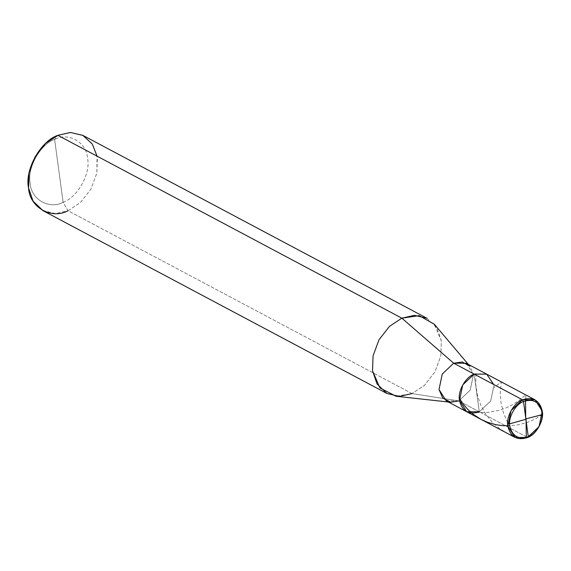 <?xml version="1.0" encoding="UTF-8"?>
<svg xmlns="http://www.w3.org/2000/svg" width="571" height="571" viewBox="0 0 571 571"><rect width="100%" height="100%" fill="white"/><g stroke="black" fill="none" stroke-linecap="round" stroke-linejoin="round"><path stroke-width="0.43" stroke-dasharray="2.85 2.14" d="M479.269 411.805L458.784 400.921L479.269 411.805L490.689 401.013L493.929 385.496L486.72 374.148L493.929 385.496L490.689 401.013L479.269 411.805L476.721 392.955L479.269 411.805L527.611 437.5L479.269 411.805L474.173 374.105L479.269 411.805L490.689 401.013L493.929 385.496L490.689 401.013L479.269 411.805L466.721 411.762M468.334 364.377L469.919 366.247L473.445 374.612L470.211 390.129L458.784 400.921L412.041 393.576L68.063 210.742L63.117 202.277C77.499 197.53 90.939 173.42 87.556 158.431C86.735 142.329 68.627 131.88 54.623 139.438C40.241 144.178 26.808 168.295 30.192 183.284C31.012 199.386 49.12 209.828 63.117 202.277C49.12 209.828 31.012 199.386 30.192 183.284C26.808 168.295 40.241 144.178 54.623 139.438L57.871 135.327L54.623 139.438L63.117 202.277C77.499 197.53 90.939 173.42 87.556 158.431C86.735 142.329 68.627 131.88 54.623 139.438L63.117 202.277L68.063 210.742L55.466 213.575L42.975 210.649M466.236 363.263L473.445 374.612L470.211 390.129L458.784 400.921L446.244 400.878M458.784 400.921L412.041 393.576L396.031 396.253M426.944 318.254L436.851 327.754L441.362 340.951L440.826 355.883L434.888 371.985L424.353 385.439L412.041 393.576L424.353 385.439L434.888 371.985L440.826 355.883L441.362 340.951L434.317 324.228M412.041 393.576L68.063 210.742L80.375 202.605L90.91 189.151L96.849 173.049L97.384 158.117L92.873 144.92L82.959 135.42M68.063 210.742L80.375 202.605L90.91 189.151L96.849 173.049L97.07 156.168M542.45 414.575L534.249 419.464L526.883 422.533L518.432 424.781L509.782 425.788M526.291 437.393L524.585 438.507L521.273 437.978M517.726 437.179L508.49 433.874L499.975 428.935L492.516 422.583L485.6 414.011L480.575 404.653L477.413 395.239L475.722 384.476L476 373.42M507.669 422.726L503.551 413.247L501.031 402.962L500.289 393.162L501.238 381.942L494.101 387.531M525.534 398.794L525.977 395.36L525.598 394.989L519.524 400.128L513.022 404.468L506.349 407.794L499.646 410.206L488.298 412.433L477.442 412.49M448.342 401.991L450.776 402.262"/><path stroke-width="0.86" d="M479.269 411.805L466.721 411.762L446.244 400.878L439.028 389.529L442.268 374.012L453.688 363.213L474.173 374.105L486.656 374.119L493.772 384.526L486.656 374.119L474.173 374.105L522.508 399.8L523.5 401.492L528.261 436.679C518.418 439.763 512.273 436.215 509.817 426.045C507.919 417.651 515.449 404.147 523.5 401.492C515.449 404.147 507.919 417.651 509.817 426.045C512.273 436.215 518.418 439.763 528.261 436.679L527.611 437.5C517.069 440.798 510.481 437.001 507.847 426.109C505.82 417.115 513.886 402.648 522.508 399.8L511.088 410.592L507.847 426.109L515.063 437.457L527.611 437.5C536.233 434.652 544.299 420.185 542.272 411.191C539.638 400.3 533.05 396.502 522.508 399.8L523.5 401.492L528.261 436.679C536.312 434.024 543.835 420.52 541.943 412.126C539.488 401.955 533.335 398.415 523.5 401.492C533.335 398.415 539.488 401.955 541.943 412.126C543.835 420.52 536.312 434.024 528.261 436.679L539.031 426.708L542.272 411.191L535.056 399.843L522.508 399.8L474.173 374.105L462.746 384.897L459.512 400.414L466.721 411.762L459.512 400.414L462.746 384.897L474.173 374.105L486.72 374.148L474.173 374.105C465.543 376.953 457.478 391.421 459.512 400.414C462.146 411.306 468.727 415.11 479.269 411.805C468.727 415.11 462.146 411.306 459.512 400.414C457.478 391.421 465.543 376.953 474.173 374.105L453.688 363.213L442.268 374.012L439.028 389.529L442.718 398.08L450.776 402.262L458.784 400.921M448.342 401.991L396.031 396.253L379.901 387.887L372.528 370.786L373.07 355.854L379.001 339.752L389.536 326.305L401.848 318.161L453.688 363.213L462.367 361.971L469.919 366.247M386.952 393.483L42.975 210.649L33.061 201.149L28.55 187.952L29.092 173.02L35.024 156.918L45.559 143.464L57.871 135.327L401.848 318.161L389.536 326.305L379.001 339.752L373.07 355.854L372.528 370.786L377.046 383.983L386.952 393.483L399.443 396.417L412.041 393.576M68.063 210.742C51.269 219.806 29.535 207.273 28.55 187.952C24.489 169.958 40.612 141.023 57.871 135.327L401.848 318.161L453.688 363.213L466.236 363.263L535.056 399.843M468.334 364.377L434.317 324.228L419.207 315.67L401.848 318.161L414.453 315.328L426.944 318.254L82.959 135.42L70.476 132.493L57.871 135.327L70.404 132.493L82.845 135.356L92.302 144.02L97.07 156.168M525.877 418.886L542.45 414.575M509.782 425.788L502.387 425.645L495.521 424.638L487.448 422.283L481.039 419.378L473.93 414.832L468.62 410.263L463.973 405.117L459.341 398.38M526.055 419.035L526.291 437.393M521.273 437.978L517.726 437.179M525.884 419.285L509.646 423.86L507.669 422.726M525.705 419.135L525.534 398.794M466.721 411.762L515.063 437.457"/></g></svg>
